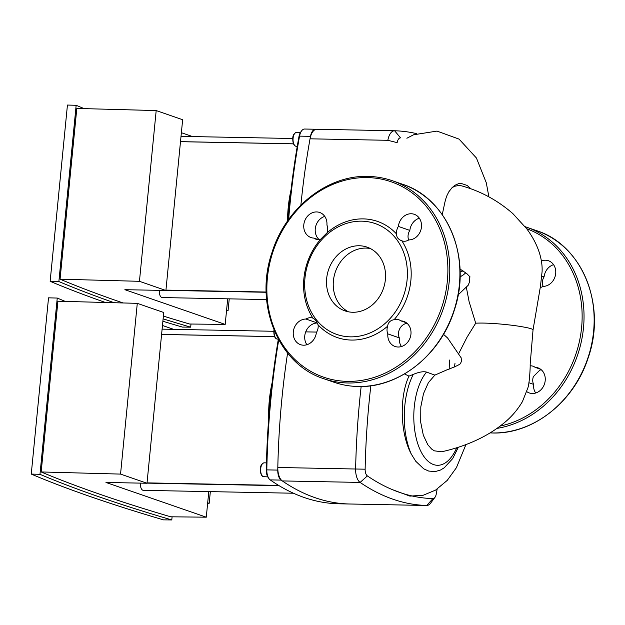 <?xml version="1.0" encoding="UTF-8"?>
<svg xmlns="http://www.w3.org/2000/svg" width="625" height="625" viewBox="0 0 625 625"><rect width="100%" height="100%" fill="white"/><g stroke="black" fill="none" stroke-linecap="round" stroke-linejoin="round"><path stroke-width="0.94" d="M437.141 489.109A442.414 217.781 -88.9 0 1 436.305 493.836A6.984 3.438 -88.9 0 1 434.914 497.422A6.984 3.438 -88.9 0 1 432.93 498.609A442.414 217.781 -88.9 0 1 367.383 475.914A6.984 3.438 -88.9 0 1 365.133 469.195A442.414 217.781 -88.9 0 1 370.844 385.758M361.156 386.508A449.398 221.219 91.1 0 0 355.617 468.977A13.969 6.875 91.1 0 0 360.117 482.422A449.398 221.219 91.1 0 0 426.703 505.477A13.969 6.875 91.1 0 0 426.734 505.477A13.969 6.875 91.1 0 0 430.664 503.102L434.914 497.422M449.422 360.055A442.414 217.781 -88.9 0 1 449.188 369.117M350.32 504.008A10.477 5.156 -88.9 0 1 350.18 504.008A449.398 221.219 -88.9 0 1 349.906 504.008A449.398 221.219 -88.9 0 1 281.109 480.102A10.477 5.156 -88.9 0 1 277.758 470.094A449.398 221.219 -88.9 0 1 287.594 353.062A449.398 221.219 91.1 0 0 277.812 467.484A13.969 6.875 91.1 0 0 282.32 480.93A449.398 221.219 91.1 0 0 348.898 503.984A13.969 6.875 91.1 0 0 348.93 503.984A13.969 6.875 91.1 0 0 348.961 503.984L426.734 505.477L432.93 498.609M394.602 130.766A13.969 6.875 91.1 0 0 394.57 130.766A13.969 6.875 91.1 0 0 387.844 140.305L397.148 142.633A6.984 3.438 -88.9 0 1 400.531 137.859L394.602 130.766A449.398 221.219 91.1 0 1 416.57 133.625M316.797 129.273A13.969 6.875 91.1 0 0 316.766 129.266A13.969 6.875 91.1 0 0 310.039 138.812A449.398 221.219 91.1 0 0 300.891 205.078A449.398 221.219 -88.9 0 1 310.484 136.344A10.477 5.156 -88.9 0 1 315.516 129.242A449.398 221.219 -88.9 0 1 315.789 129.242A449.398 221.219 -88.9 0 1 316.781 129.266L394.539 130.758M207.687 502.844A1325.812 182.227 -174.4 0 0 209.188 503.273L210.336 491.625M209.188 503.273L207.648 503.258M65.281 301.406A1290.82 177.414 5.6 0 1 57.258 298.062L39.977 474.32A1290.82 177.414 -174.4 0 0 171.789 519.945L172.094 516.812M41.172 471.953L57.914 301.211L137.289 303.344L120.547 474.094L147 483.25L105.977 482.461L206.281 517.188L170.695 516.797A1290.82 177.414 5.6 0 1 41.172 471.953L120.547 474.094M57.258 298.062L48.531 297.828L31.25 474.078L39.977 474.32M171.789 519.945L163.477 519.859A1300.594 178.758 5.6 0 1 31.25 474.078M208.789 491.602L206.281 517.188M173.672 329.359L162.469 325.477M147 483.25L163.742 312.508L137.289 303.344M268.672 418.938A75.43 37.133 -88.9 0 1 272.148 382.633M147.039 482.875L278.633 485.398M293.453 493.227L143.359 490.344A6.289 3.094 -88.9 0 1 140.438 483.125M339.242 503.797A449.398 221.219 -88.9 0 1 338.969 503.797A449.398 221.219 -88.9 0 1 270.172 479.891A10.477 5.156 -88.9 0 1 268.898 478.555A10.477 5.156 -88.9 0 1 266.82 469.883A449.398 221.219 -88.9 0 1 278.727 339.883M278.344 339.188A448 220.531 91.1 0 0 266.289 469.875A9.078 4.469 91.1 0 0 268.094 477.391L268.898 478.555M348.445 311.812A33.734 28.992 109.1 0 1 334.625 274.258A33.734 28.992 109.1 0 1 366.031 248.086A33.734 28.992 109.1 0 1 370.352 248.539M352.766 312.266A33.734 28.992 -70.9 0 0 384.672 284.078A33.734 28.992 -70.9 0 0 367.062 247.133A33.734 28.992 -70.9 0 0 359.289 245.758A33.734 28.992 -70.9 0 0 327.383 273.938A33.734 28.992 -70.9 0 0 344.992 310.883A33.734 28.992 -70.9 0 0 352.766 312.266M396.695 234.141A61.461 52.828 -70.9 0 0 327.078 232.805A9.781 8.406 -70.9 0 0 326.914 225.062A13.273 11.406 -70.9 0 0 319.688 212.477A13.273 11.406 -70.9 0 0 304.57 221.281A13.273 11.406 -70.9 0 0 311.008 237.555A13.273 11.406 -70.9 0 0 313.906 238.094A9.781 8.406 -70.9 0 0 315.969 239.203A9.781 8.406 -70.9 0 0 320.625 239.273A61.461 52.828 -70.9 0 0 303.891 278.445A61.461 52.828 -70.9 0 0 312.898 318.117A9.781 8.406 -70.9 0 0 312.82 318.094A9.781 8.406 -70.9 0 0 305.969 319.039A13.273 11.406 -70.9 0 0 293.562 330.219A13.273 11.406 -70.9 0 0 300.508 344.664A13.273 11.406 -70.9 0 0 316.375 332.523A9.781 8.406 -70.9 0 0 318.062 324.812A61.461 52.828 -70.9 0 0 387.672 326.148A9.781 8.406 -70.9 0 0 387.836 333.891A13.273 11.406 -70.9 0 0 395.062 346.477A13.273 11.406 -70.9 0 0 410.18 337.664A13.273 11.406 -70.9 0 0 403.742 321.391A13.273 11.406 -70.9 0 0 400.844 320.859A9.781 8.406 -70.9 0 0 398.781 319.742A9.781 8.406 -70.9 0 0 394.125 319.68A61.461 52.828 -70.9 0 0 410.867 280.5A61.461 52.828 -70.9 0 0 401.859 240.828A9.781 8.406 -70.9 0 0 401.93 240.859A9.781 8.406 -70.9 0 0 408.781 239.914A13.273 11.406 -70.9 0 0 421.195 228.734A13.273 11.406 -70.9 0 0 414.242 214.289A13.273 11.406 -70.9 0 0 398.375 226.43A9.781 8.406 -70.9 0 0 396.695 234.141C396.43 237.156 398.156 239.391 401.859 240.828M320.625 239.273L327.078 232.805M407.086 279.984A58.664 50.43 -70.9 0 0 361.695 221.172A58.664 50.43 -70.9 0 0 304.969 278.031A58.664 50.43 -70.9 0 0 350.359 336.844A58.664 50.43 -70.9 0 0 407.086 279.984M401.461 346.539A13.273 11.406 109.1 0 1 399.305 337.859A9.781 8.406 109.1 0 1 407.086 323.352M408.648 239.992A9.781 8.406 109.1 0 1 409.844 230.398A13.273 11.406 109.1 0 1 419.312 218.195M319.133 239.57A13.273 11.406 109.1 0 1 315.625 226.664A13.273 11.406 109.1 0 1 324.758 216.383M306.906 344.727A13.273 11.406 109.1 0 1 306.188 330.773A13.273 11.406 109.1 0 1 317.25 323.008M305.969 319.039L317.211 322.93M318.062 324.812C316.547 321.18 314.82 318.945 312.898 318.117M318.281 239.609L313.906 238.094M409.844 230.398L398.375 226.43M394.125 319.68C390.211 320.391 388.062 322.547 387.672 326.148M387.836 333.891L399.305 337.859M406.359 322.766L400.844 320.859M226.594 310.07A1325.812 182.227 -174.4 0 0 228.094 310.5L229.234 298.852M228.094 310.5L226.555 310.477M84.188 108.633A1290.82 177.414 5.6 0 1 76.156 105.289L58.875 281.539A1290.82 177.414 -174.4 0 0 114.148 302.719M163.125 318.852A1290.82 177.414 -174.4 0 0 190.688 327.172L191 324.031M123.063 302.961A1290.82 177.414 5.6 0 1 60.07 279.18L76.812 108.43L156.188 110.57L139.445 281.312L165.906 290.477L124.875 289.688L225.188 324.414L189.602 324.016A1290.82 177.414 5.6 0 1 163.391 316.094M76.156 105.289L67.438 105.055L50.148 281.305L58.875 281.539M190.688 327.172L182.375 327.078A1300.594 178.758 5.6 0 1 162.891 321.242M105.43 302.484A1300.594 178.758 5.6 0 1 50.148 281.305M227.695 298.82L225.188 324.414M192.57 136.578L181.375 132.703M165.906 290.477L182.648 119.727L156.188 110.57M60.07 279.18L139.445 281.312M287.523 221.055A75.43 37.133 -88.9 0 1 291.047 189.852M165.938 290.102L266.18 292.023M266.609 299.57L162.266 297.562A6.289 3.094 -88.9 0 1 159.336 290.344M288.625 219.5A449.398 221.219 -88.9 0 1 299.547 136.133A10.477 5.156 -88.9 0 1 301.633 130.812L300.781 131.945A9.078 4.469 91.1 0 0 298.977 136.562A448 220.531 91.1 0 0 288.031 220.336M301.633 130.812A10.477 5.156 -88.9 0 1 304.578 129.031A449.398 221.219 -88.9 0 1 304.844 129.039L315.789 129.242M463.273 274.922L460.031 276.945M404.5 373.938L408.961 376.125L413.289 374.398C418.938 372.016 423.359 371.25 426.562 372.086L434.852 375.117L446.68 369.961M458.352 447.219L452.742 458.516L444.258 467.789L440.547 470.008L435.25 471.578L428.719 471.07L423.773 468.852L415.773 461.281L411.344 454.188C400.133 433.422 399.219 396.992 408.961 376.125M441.641 451.773L434.297 450.828L431.633 449.055L427.828 444.766L423.312 435.188L420.719 422.305L420.805 406.875L423.5 393.648L428.375 382.672L434.852 375.117M466.359 287.375L469.094 301.633L475.703 323.188L467.078 337.125L458.883 353.273M460.469 363.562L461.586 360.992L461.102 357.695M533 329.945C533.164 328.828 526.93 327.367 514.297 325.539C498.133 323.531 485.266 322.742 475.703 323.188M447.211 195.016L448.859 191.766L452.039 187.703L454.594 186.273L459.062 185.445L461.492 185.828C480.523 191.055 497.664 200.344 512.938 213.688L526.859 228.953C537.672 243.602 542.688 258.758 542.094 271.602L540.414 286.562L533.039 329.844L530.172 364.234C530.359 366.32 529.523 383.812 527.789 388.102L522.43 401.617C517.422 410.008 511.281 417.133 504.016 423C484.914 438.828 461.312 447.469 441.57 451.789M468.148 285.312L469.672 281.602L469.758 276.508M471.023 188.867L467.148 185.438L461.188 183.438L458.461 183.719L454.867 185.305L452.039 187.703M454.984 363.391L454.461 366.977M541.336 369.828A9.781 8.406 -70.9 0 0 539.844 370.125L533.391 376.594A9.781 8.406 -70.9 0 0 533.555 384.336A13.273 11.406 -70.9 0 0 535.711 393.016M530.125 365.836A9.781 8.406 109.1 0 1 533.031 366.219A9.781 8.406 109.1 0 1 535.094 367.336A13.273 11.406 109.1 0 1 537.992 367.867A13.273 11.406 109.1 0 1 544.43 384.141A13.273 11.406 109.1 0 1 529.312 392.953A13.273 11.406 109.1 0 1 526.797 391.648M541.328 260.969A13.273 11.406 109.1 0 1 548.492 260.766A13.273 11.406 109.1 0 1 555.438 275.211A13.273 11.406 109.1 0 1 543.031 286.391A9.781 8.406 109.1 0 1 540.219 287.555M553.562 264.672A13.273 11.406 -70.9 0 0 544.094 276.875A9.781 8.406 -70.9 0 0 542.414 284.586L543.219 286.391M541.852 276.102L544.094 276.875M535.094 367.336L540.609 369.242M533.555 384.336L528.875 382.719M367.383 475.914L360.117 482.422L282.32 480.93M365.133 469.195L277.812 467.484M426.703 505.477L348.898 503.984M305.719 331.875L316.648 332.078M310.039 138.812L387.844 140.305M263.938 476.805A6.984 3.438 -88.9 0 1 263.398 476.703A6.984 3.438 -88.9 0 1 260.656 469.203A6.984 3.438 -88.9 0 1 264.211 462.836C258.367 464.031 259.844 475.703 263.242 476.68L267.773 476.875M278.312 339.133L277.445 339.117A6.984 3.438 -88.9 0 1 274.203 330.961A6.984 3.438 -88.9 0 1 274.242 330.625M161.594 334.422L274.562 336.586M147.016 483.133L279.078 485.664M277.758 470.094L266.289 469.875M270.172 479.891L281.109 480.102M449.227 281.461A104.766 90.047 109.1 0 1 347.922 382.984A104.766 90.047 109.1 0 1 323.781 378.711L333.898 382.211A104.766 90.047 -70.9 0 0 358.047 386.484A104.766 90.047 -70.9 0 0 459.344 284.961A104.766 90.047 -70.9 0 0 402.445 184.211L392.32 180.711A104.766 90.047 109.1 0 1 449.227 281.461M368.18 176.438A104.766 90.047 109.1 0 1 392.32 180.711C384.516 178.016 376.43 176.586 368.07 176.414C327.234 174.859 285.367 208.273 271.82 253.055C254.07 304.898 278.57 364.469 323.781 378.711M447.336 281.203A103.367 88.844 -70.9 0 0 367.367 177.578A103.367 88.844 -70.9 0 0 267.414 277.75A103.367 88.844 -70.9 0 0 347.383 381.375A103.367 88.844 -70.9 0 0 447.336 281.203M296.344 146.336A6.984 3.438 -88.9 0 1 293.102 138.188A6.984 3.438 -88.9 0 1 296.609 132.367C294.117 133.172 292.828 135.125 292.75 138.234C292.719 143.344 293.922 146.039 296.344 146.336L297.25 146.352M180.5 141.641L293.461 143.812M165.914 290.359L266.18 292.281M310.484 136.344L299.547 136.133L298.977 136.562M315.516 129.242L304.578 129.031M463.008 270.828A50.078 24.648 -88.9 0 1 460.07 272.031M456.734 447.734A50.078 24.648 -88.9 0 1 419.109 447.414A50.078 24.648 -88.9 0 1 426.562 372.086M413.289 374.398A57.063 28.086 91.1 0 0 411.344 454.188M492.297 432.961A104.766 90.047 109.1 0 1 490.172 432.891L492.398 432.984C532.773 434.5 574.219 401.883 588.18 357.781C606.789 305.633 582.359 245.039 536.695 230.687A104.766 90.047 109.1 0 1 593.594 331.438A104.766 90.047 109.1 0 1 492.297 432.961M497.039 428.383A104.766 90.047 -70.9 0 0 583.477 327.938A104.766 90.047 -70.9 0 0 526.57 227.188A104.766 90.047 -70.9 0 0 525.141 226.703L536.695 230.687M526.68 228.711A103.367 88.844 109.1 0 1 581.586 327.68A103.367 88.844 109.1 0 1 500.203 426.055M394.57 130.766L316.766 129.266M277.445 339.117C275.016 338.82 273.82 336.117 273.844 331.016L273.984 330.008M162.117 329.133L273.82 331.281M161.594 334.469L274.586 336.633M266.453 462.883L264.211 462.836M349.906 504.008L338.969 503.797M333.898 382.211C341.703 384.906 349.789 386.336 358.148 386.508C398.984 388.062 440.852 354.641 454.398 309.867C472.148 258.016 447.648 198.453 402.445 184.211M181.016 136.359L292.727 138.5M180.492 141.688L293.484 143.859M300.445 132.445L296.609 132.367M465.805 272.812L463.156 275.008M446.547 370C455.109 366.805 459.844 364.586 460.75 363.344M459.984 269.016L466.695 273.523L470.102 276.969M458.148 294.859L468.188 285.266M461.172 357.852L447.602 337.977L443.5 334.328M447.25 194.914C446.062 197.531 444.961 201.453 443.953 206.688L442.242 214.633M488.891 196.852L486.289 182.773L476.43 158.008L459.07 139.117L436.992 131.094L413.594 134.781L406.875 138.234M392.32 489.617L409.922 496.109L423.258 495.234L435.562 490.109L447.227 480.406L456.398 467.711L465.945 444.562"/></g></svg>
